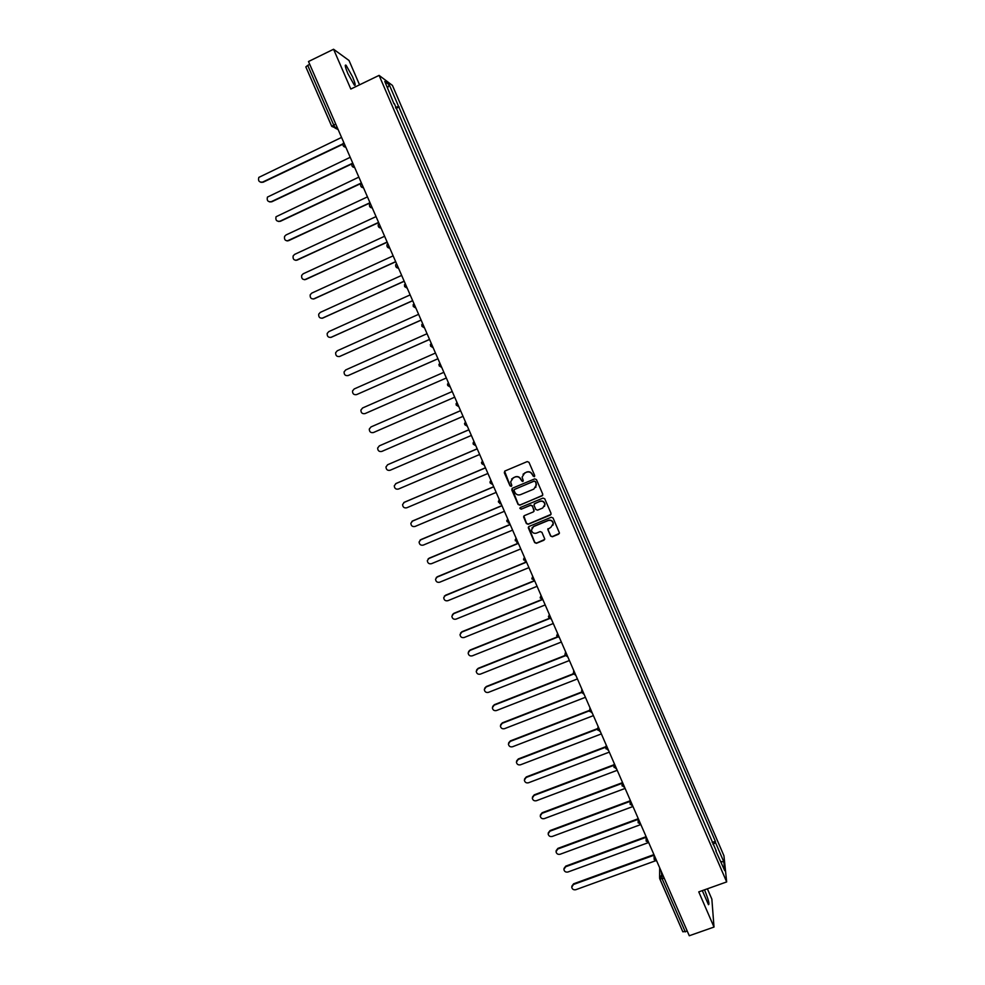 <?xml version="1.0" encoding="UTF-8"?>
<svg xmlns="http://www.w3.org/2000/svg" width="985" height="985" viewBox="0 0 985 985"><rect width="100%" height="100%" fill="white"/><g stroke="black" fill="none" stroke-linecap="round" stroke-linejoin="round"><path stroke-width="1.48" d="M534.19 476.715L534.683 475.484L528.982 462.31L527.209 461.596L505.01 470.978L504.308 472.726L510.008 485.839L511.24 486.344L511.806 485.445L510.636 481.887L513.222 477.811L515.069 477.035C517.556 476.272 519.44 477.035 520.72 479.338L522.703 481.53L523.257 480.618L522.099 477.146L524.685 472.985L526.544 472.209C529.043 471.446 530.927 472.209 532.208 474.511L534.19 476.715M523.047 474.216L526.667 472.037C529.167 471.273 531.063 472.037 532.331 474.327L533.07 476.038L534.646 476.297M504.615 471.224L510.156 485.654L511.683 485.962M511.658 478.956L515.204 476.863C517.704 476.1 519.587 476.863 520.856 479.153L521.594 480.852L523.146 481.136M702.305 890.612L708.474 904.698C709.668 904.39 708.474 899.724 704.878 890.699L704.497 889.824M352.568 76.818L346.104 65.281C344.578 64.271 345.169 67.054 347.877 73.616L354.341 85.141C355.856 86.138 355.265 83.356 352.568 76.818M550.603 536.049L552.363 536.763L558.606 534.202L559.406 532.86L553.041 517.962L551.268 517.248L529.08 526.421L528.28 527.714L534.658 542.6L536.419 543.314L543.917 540.236L544.73 538.918L541.935 532.319L540.174 531.592L536.456 533.131C533.747 533.759 532.085 532.737 531.457 530.041L533.611 526.569L548.214 520.536C550.874 519.895 552.536 520.893 553.213 523.527L551.058 527.11L547.82 529.45L550.603 536.049L552.474 536.529L559.357 533.402M726.671 881.92L698.759 891.881L714.002 927.057L689.278 935.75L308.502 61.526L333.57 49.25L350.82 89.044L379.09 75.389L726.671 881.92L723.95 855.817L392.436 85.424L379.09 75.389M542.058 495.935L542.76 494.175L536.456 479.596L534.683 478.882L512.483 488.191L511.781 489.939L518.098 504.468L519.858 505.182L542.735 495.283M544.754 498.804L551.046 513.357L550.344 515.093L528.145 524.279L526.384 523.552L523.589 516.903L524.389 515.623L533.377 511.892L534.079 510.156L532.294 506.031L530.521 505.317L521.176 509.208L519.858 508.383L520.425 507.484L542.994 498.09L544.754 498.804M359.55 84.821L349.022 60.491L333.57 49.25M714.002 927.057L711.859 899.133L707.378 888.802M687.296 931.194L682.827 931.798L659.901 879.112M331.748 126.289L305.83 66.918L307.702 65.367L333.669 124.96L335.343 127.816L337.954 129.121M309.746 64.37L307.702 65.367M547.82 529.204L550.713 535.815M393.988 103.782L384.803 81.459L389.26 84.784L398.617 106.503L395.527 107.365M713.029 844.416L715.467 842.471L715.356 841.313L398.617 106.503M715.467 842.471L723.84 861.912L724.726 870.654L715.824 850.905M394.308 103.536L716.23 850.929M395.995 108.448L399.208 106.909M712.18 842.458L715.356 841.313M389.26 84.784L387.561 87.862M720.811 861.543L723.84 861.912M512.028 488.511L518.233 504.258L519.994 504.973L542.169 495.738M535.311 481.677L534.067 481.185L514.589 489.348L514.022 490.247L514.872 492.365C516.152 494.655 518.036 495.418 520.523 494.655L533.845 489.089L536.431 484.842L535.434 481.505L534.067 481.185M514.281 489.557L534.202 481M535.815 487.403L536.086 483.475M535.434 481.505L536.209 483.29M523.86 516.029L526.519 523.343L528.28 524.057L551.058 514.367M534.067 511.24L532.417 505.822L530.656 505.108L521.176 509.208M520.092 507.731L521.311 508.999M542.723 508.014L544.89 504.443C544.212 501.784 542.55 500.774 539.879 501.427L534.72 503.569L534.018 505.317L535.803 509.442L537.576 510.156L542.723 508.014M544.508 506.376L545 504.246C544.336 501.587 542.661 500.577 539.989 501.23L539.879 501.427M534.165 504L539.989 501.23M548.005 528.637L547.82 529.45M552.942 525.264L553.324 523.306C552.647 520.671 550.972 519.686 548.325 520.326L548.214 520.536M531.949 527.985L533.735 526.347L548.325 520.326M528.514 526.864L534.781 542.366L536.542 543.08L544.656 539.472M341.561 137.42L258.833 177.386C257.922 180.883 259.178 182.447 262.613 182.09L342.965 143.835M342.891 144.241L263.106 182.225L260.89 182.323M350.229 157.304L267.44 197.099C266.652 200.546 267.932 202.073 271.294 201.679L352.064 163.485M351.891 163.904L271.762 201.79L269.668 201.925M358.86 177.128L276.034 216.762C275.357 220.135 276.65 221.625 279.937 221.219L361.396 182.951M361.064 183.419L280.393 221.293L278.447 221.477M367.467 196.889L286.019 234.959L284.603 236.351C284.025 239.675 285.342 241.116 288.556 240.697L370.003 202.713M370.101 202.935L287.189 240.956M376.048 216.601L294.626 254.389L293.161 255.891C292.68 259.153 294.01 260.557 297.15 260.114L378.585 222.401M378.671 222.61L295.931 260.385M384.618 236.252L303.195 273.781L301.693 275.357C301.299 278.57 302.641 279.949 305.732 279.481L387.13 242.039M387.216 242.224L304.648 279.74M393.15 255.854L311.752 293.111L310.213 294.774C309.893 297.926 311.248 299.268 314.277 298.8L395.662 261.628M395.724 261.776L313.353 299.046M401.658 275.406L320.285 312.393L318.721 314.141C318.463 317.232 319.829 318.537 322.797 318.069L404.17 281.156M404.219 281.279L322.046 318.29M410.154 294.897L328.793 331.613L327.192 333.435C327.02 336.476 328.387 337.756 331.305 337.276L412.653 300.634M412.69 300.733L330.714 337.461M418.613 314.326L337.276 350.783L335.651 352.679C335.54 355.671 336.907 356.915 339.776 356.422L421.112 320.051M421.149 320.125L339.369 356.57M427.059 333.706L345.747 369.904L344.097 371.862C344.036 374.805 345.415 376.024 348.234 375.531L429.546 339.419M429.571 339.468L348 375.617M435.481 353.036L354.181 388.964L352.519 390.983C352.495 393.877 353.886 395.071 356.668 394.579L437.956 358.725M437.968 358.762L356.607 394.603M443.866 372.305L362.591 407.975L360.916 410.055C360.941 412.9 362.332 414.082 365.078 413.577L446.34 377.981L365.312 413.478M371.21 426.837L452.238 391.525L370.988 426.936L369.289 429.066C369.363 431.873 370.754 433.018 373.463 432.526L454.701 397.189M460.586 410.696L379.36 445.848L377.649 448.027C377.76 450.785 379.151 451.918 381.823 451.413L463.048 416.335M379.299 445.873L460.574 410.659M468.909 429.805L387.696 464.698L385.985 466.927C386.132 469.648 387.524 470.756 390.159 470.251L471.359 435.432M387.474 464.809L468.885 429.755M477.22 448.864L396.019 483.5L394.296 485.777C394.48 488.449 395.871 489.545 398.469 489.04L479.658 454.479M395.638 483.709L477.183 448.791M485.494 467.875L404.318 502.252L402.594 504.566C402.803 507.201 404.195 508.272 406.768 507.78L487.932 473.465M403.788 502.547L485.445 467.776M493.744 486.824L412.604 520.954L410.856 523.306C411.102 525.904 412.493 526.963 415.042 526.458L496.181 492.401M411.927 521.348L493.694 486.701M501.981 505.724L420.854 539.608L419.105 541.984C419.376 544.557 420.767 545.591 423.279 545.099L504.406 511.289M420.066 540.1L501.919 505.576M510.193 524.574L429.091 558.199L427.33 560.613C427.625 563.149 429.017 564.171 431.504 563.679L512.606 530.127M428.179 558.803L510.119 524.402M518.381 543.375L437.291 576.754L435.542 579.192C435.85 581.692 437.241 582.701 439.716 582.209L520.782 548.904M436.293 577.444L518.295 543.178M526.544 562.115L445.479 595.248L443.718 597.71C444.05 600.185 445.442 601.182 447.892 600.69L528.945 567.631M444.383 596.036L526.446 561.906M534.683 580.805L453.642 613.692L451.881 616.179C452.238 618.629 453.617 619.614 456.043 619.122L537.084 586.309M452.472 614.578L453.888 613.323L534.178 580.731M542.082 599.742L461.793 632.087L460.02 634.599C460.389 637.024 461.78 637.984 464.181 637.504L545.197 604.938M460.549 633.059L462.027 631.693L541.676 599.606M549.729 618.506L469.907 650.432L468.146 652.969C468.528 655.357 469.907 656.318 472.295 655.838L553.287 623.517M468.601 651.491L470.14 650.014L549.421 618.309M557.535 637.147L478.008 668.729L476.235 671.29C476.642 673.654 478.02 674.602 480.385 674.122L561.351 642.035M476.642 669.874L478.217 668.298L557.288 636.901M565.439 655.702L486.085 686.976L484.312 689.549C484.731 691.889 486.11 692.824 488.462 692.356L569.392 660.516M484.669 688.195L486.294 686.52L565.242 655.394M573.405 674.159L494.138 705.174L492.365 707.772C492.796 710.087 494.175 711.01 496.502 710.53L577.419 678.936M492.685 706.467L494.335 704.694L573.27 673.802M581.433 692.529L502.165 723.322L500.392 725.933C500.836 728.223 502.215 729.134 504.529 728.666L585.422 697.306M500.675 724.677L502.362 722.83L581.359 692.135M589.719 711.502L589.523 710.776L510.181 741.422L508.408 744.044C508.863 746.31 510.23 747.221 512.532 746.753L593.401 715.627M508.654 742.838L510.353 740.905L589.51 710.37M597.649 729.048L518.172 759.472L516.399 762.107C516.854 764.348 518.233 765.246 520.523 764.791L601.367 733.911M516.62 760.937L518.332 758.93L597.735 728.531M605.861 747.172L526.138 777.473L524.365 780.12C524.833 782.349 526.212 783.235 528.477 782.779L609.296 752.134M524.562 779L526.298 776.919L605.997 746.618M614.061 765.259L534.079 795.437L532.306 798.084C532.787 800.288 534.165 801.162 536.419 800.719L617.213 770.307M532.479 797L534.227 794.846L614.123 764.705M622.151 783.321L542.009 813.339L540.236 815.999C540.728 818.19 542.095 819.052 544.336 818.609L625.106 788.431M540.396 814.94L542.144 812.736L622.2 782.755M630.203 801.347L549.913 831.192L548.14 833.864C548.633 836.031 549.999 836.893 552.24 836.45L632.986 806.506M548.276 832.842L550.049 830.577L630.252 800.756M638.231 819.335L557.793 849.008L556.02 851.68C556.525 853.835 557.892 854.684 560.108 854.254L640.545 824.642M556.143 850.683L557.916 848.368L638.255 818.72M646.209 837.262L565.649 866.763L563.876 869.447C564.393 871.577 565.759 872.427 567.963 871.996L647.736 842.852M563.986 868.487L565.772 866.111L646.123 836.671M654.163 855.165L573.492 884.481L571.719 887.177C572.248 889.283 573.602 890.12 575.806 889.701L655.185 860.902M571.817 886.229L573.602 883.804L653.929 854.598M661.23 871.368L662.216 879.002L685.277 931.909M662.819 875L661.206 875.591L659.802 878.977L664.235 878.275M337.067 127.102L335.442 127.89L331.748 126.388L335.713 123.975M338.15 129.577L335.035 128.038M345.87 147.307L343.174 145.632M354.711 167.61L352.027 165.948M363.539 187.864L360.842 186.19M372.33 208.044L369.634 206.382M381.096 228.175L378.412 226.501M389.838 248.245L387.154 246.582M389.777 248.121C387.671 247.961 386.748 246.841 386.982 244.785L387.733 243.418M398.556 268.252L395.871 266.59M398.494 268.129C396.438 267.982 395.502 266.91 395.687 264.891L396.45 263.438M407.236 288.211L404.564 286.549L405.155 283.409M415.904 308.108L413.232 306.446L413.823 303.318M424.547 327.943L421.888 326.294L422.466 323.178M433.166 347.73L430.507 346.067L431.098 342.977M441.76 367.454L439.101 365.804L439.692 362.714M450.33 387.13L447.67 385.467L448.261 382.402M458.862 406.743L456.215 405.094L456.818 402.028M467.382 426.308L464.735 424.646L465.339 421.592M475.878 445.811L473.231 444.149L473.834 441.108M484.349 465.252L481.714 463.603L482.318 460.574M492.796 484.645L490.161 482.995L490.764 479.978M501.217 503.988L499.69 503.594M498.582 502.338L499.198 499.333M509.614 523.269L508.186 522.937M506.979 521.619L507.595 518.627M517.999 542.489L516.682 542.218M515.364 540.851L515.98 537.872M526.347 561.672L525.153 561.45M523.712 560.022L524.34 557.054M532.048 579.143L532.663 576.188M542.981 599.853L542.107 599.742M540.359 598.215L540.974 595.26M551.255 618.863L550.578 618.802M548.645 617.226L549.261 614.295M556.907 636.187L557.522 633.269M565.144 655.099L567.508 656.724M564.934 654.311L565.772 652.181M573.356 673.949L573.984 671.044M581.544 692.75L582.184 689.857M592.33 713.152L589.523 710.776L590.347 708.621M597.858 730.205L598.498 727.336M605.984 748.846L606.625 745.99M614.086 767.438L614.726 764.594M622.163 785.981L622.803 783.149M630.215 804.474L630.868 801.642M638.255 822.918L638.908 820.099M646.271 841.301L646.911 838.494M654.262 859.634L654.914 856.851M659.605 878.226L682.827 931.798M550.049 830.577L549.913 831.192M557.916 848.368L557.793 849.008M565.772 866.111L565.649 866.763M573.602 883.804L573.492 884.481M346.104 65.281L345.242 65.7M343.162 143.281C342.546 145.595 343.433 146.9 345.821 147.196M351.965 163.719C351.448 165.972 352.347 167.241 354.662 167.499M360.744 184.084C360.313 186.288 361.224 187.507 363.477 187.741M369.51 204.387C369.153 206.542 370.077 207.712 372.268 207.921M378.252 224.617C377.957 226.722 378.893 227.867 381.035 228.052M404.367 284.924L407.187 288.088M413.023 304.907L415.855 307.985M421.666 324.816L424.498 327.82M430.285 344.664L433.117 347.606M438.879 364.45L441.711 367.343M447.436 384.187L450.28 387.019M455.981 403.85L458.825 406.633M464.514 423.464L467.346 426.197M473.009 443.016L475.841 445.7M481.48 462.507L484.312 465.154M489.927 481.936L492.759 484.558M498.361 501.316L501.18 503.901M506.758 520.634L509.59 523.195M515.143 539.891L517.962 542.427M523.503 559.098L526.322 561.61M531.838 578.257L534.646 580.744M540.149 597.353L542.957 599.816M548.436 616.388L551.243 618.839M556.697 635.374L559.505 637.8M565.612 651.836L565.415 652.575M573.147 673.186L575.966 675.587M573.775 670.576L573.541 671.561M581.347 692.012L584.154 694.4M581.913 689.266L581.667 690.497M590.04 707.907L589.769 709.36M597.673 729.491L600.468 731.867M598.129 726.487L597.87 728.174M605.8 748.157L608.595 750.521M606.206 745.017L605.96 746.913M613.901 766.773L616.708 769.125M614.246 763.498L614.024 765.604M621.978 785.328L624.785 787.68M622.274 781.93L622.077 784.245M630.043 803.834L632.838 806.186M630.277 800.3L630.104 802.812M638.071 822.29L640.878 824.642M638.268 818.621L638.12 821.33M646.086 840.697L648.893 843.037M646.222 836.905L646.123 839.786M654.077 859.055L656.884 861.395M654.163 855.128L654.102 858.194M337.03 127.003L335.343 127.816L331.748 126.388L305.83 66.918M659.605 877.413L659.691 867.834"/></g></svg>
